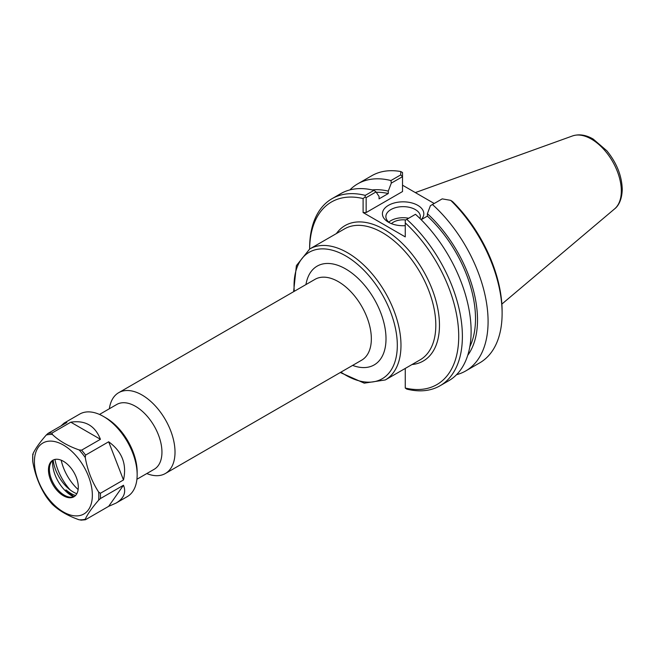 <?xml version="1.0" encoding="UTF-8"?>
<svg xmlns="http://www.w3.org/2000/svg" width="655" height="655" viewBox="0 0 655 655"><rect width="100%" height="100%" fill="white"/><g stroke="black" fill="none" stroke-linecap="round" stroke-linejoin="round"><path stroke-width="0.98" d="M146.794 473.557A46.661 26.945 -120 0 0 165.355 473.516A46.661 26.945 -120 0 0 175.016 452.155A46.661 26.945 -120 0 0 154.645 405.191A46.661 26.945 -120 0 0 118.686 392.689A46.661 26.945 -120 0 0 109.369 408.736M309.635 249.023A105.422 60.866 60 0 1 363.099 198.563L363.099 212.548L405.257 236.889L405.257 222.905A105.422 60.866 60 0 1 458.721 336.334A105.422 60.866 60 0 1 405.257 388.03L405.257 368.429M136.92 479.255L154.195 469.283A37.425 21.607 -120 0 0 161.949 452.155A37.425 21.607 -120 0 0 145.615 414.492A37.425 21.607 -120 0 0 116.778 404.462L99.503 414.443M467.719 355.337A98.537 56.895 60 0 0 427.387 213.702L430.4 205.695L442.207 198.874L450.697 200.356A108.018 62.364 60 0 1 502.115 313.393A108.018 62.364 60 0 1 479.747 362.845L465.713 370.951A108.018 62.364 60 0 1 456.56 374.685M432.456 204.507A108.018 62.364 60 0 1 465.713 370.951M502.115 313.393L502.115 311.281A105.422 60.866 -120 0 0 452.621 201.634L450.697 200.356M349.885 189.917A108.018 62.364 60 0 1 357.695 183.858L371.729 175.753A108.018 62.364 60 0 1 400.778 171.536L400.704 174.918L390.953 180.543L391.297 183.113L402.522 176.694L402.522 172.511L400.778 171.536M357.695 183.858A108.018 62.364 60 0 1 390.953 180.543M400.704 174.918L402.465 176.67M402.522 176.694L402.522 191.547L366.153 212.548L363.099 212.548M389.815 222.929A17.243 9.956 180 0 1 385.877 216.6A17.243 9.956 180 0 1 403.12 206.644A17.243 9.956 180 0 1 420.354 216.6A17.243 9.956 180 0 1 420.019 218.573M421.124 219.671A20.698 11.946 0 0 0 414.893 203.951A20.698 11.946 0 0 0 387.228 206.12A20.698 11.946 0 0 0 388.481 222.225A20.698 11.946 0 0 0 405.257 225.664M408.663 218.246A17.243 9.956 0 0 0 388.792 222.135M402.522 185.193L434.208 203.492M366.153 212.548L366.153 197.63L376.035 191.923L379.057 196.451L379.057 198.866L388.276 193.544L388.276 191.129L391.297 183.113M372.22 189.925A98.537 56.895 60 0 1 388.276 191.129M376.035 191.923L373.98 190.343L365.261 195.378A108.018 62.364 -120 0 0 332.003 198.694A108.018 62.364 -120 0 0 309.627 248.139L309.627 249.023M373.98 190.343A108.018 62.364 -120 0 0 340.731 193.651L332.003 198.694M365.261 195.378L365.097 197.024L363.099 198.563M440.021 385.779A108.018 62.364 -120 0 0 406.763 219.343L415.491 214.3A108.018 62.364 -120 0 1 448.74 380.743L440.021 385.779A108.018 62.364 -120 0 1 406.763 389.095L405.257 388.03M405.257 222.905L405.257 220.211L406.763 219.343M427.387 213.702L427.387 216.117L421.165 219.712M366.153 197.63L365.097 197.024M405.699 219.957A13.608 7.86 0 0 0 391.436 223.642M427.387 216.117A95.704 55.257 60 0 1 469.807 346.806M376.281 192.292A95.704 55.257 60 0 1 388.276 193.544M108.664 441.781C122.084 451.532 127.021 464.256 123.476 479.959L100.395 493.281L98.643 492.052C91.987 481.81 87.524 470.306 85.256 457.542L85.584 455.102L108.664 441.781L123.476 479.959M61.013 425.897L64.084 423.105L79.664 414.107A47.627 27.502 60 0 1 103.482 416.465A47.627 27.502 60 0 1 137.157 474.801A47.627 27.502 60 0 1 127.291 496.605L115.976 503.138L108.664 506.331L85.584 519.652L85.256 519.243C87.524 514.159 91.987 507.813 98.643 500.191L100.395 498.578L123.476 485.257C126.39 492.437 123.885 498.398 115.976 503.138M64.084 423.105L66.826 422.549L48.011 433.413L46.259 435.026C39.603 442.641 35.133 448.986 32.865 454.071L33.2 454.488L32.865 454.071A46.775 27.011 60 0 0 32.865 462.217C35.133 474.99 39.603 486.493 46.259 496.727L46.611 497.235M51.982 433.053L70.797 422.188C85.224 420.019 95.098 425.717 100.428 439.3L81.613 450.157L79.149 449.936C68.022 446.055 59.097 440.897 52.367 434.478L51.982 433.053A47.627 27.502 60 0 0 48.011 433.413M123.476 485.257L108.664 506.331M75.521 495.516A28.951 16.719 60 0 1 66.09 489.948L65.066 490.538M53.161 460.097A28.951 16.719 -120 0 0 76.815 493.739M74.089 496.621A30.621 17.677 60 0 1 66.09 489.948M73.622 496.793A27.223 15.72 60 0 1 52.662 460.49M85.584 519.652L85.256 519.243A46.775 27.011 60 0 1 79.149 519.792L81.613 520.013M70.797 422.188L100.428 439.3M32.758 460.784L32.865 462.217M51.982 503.908L52.367 504.325C59.097 510.753 68.022 515.903 79.149 519.792M92.355 495.229A40.97 23.654 60 0 1 48.896 499.11A40.97 23.654 60 0 1 48.896 441.167A40.97 23.654 60 0 1 92.355 495.229M103.482 416.465L105.889 417.857A44.229 25.537 60 0 1 137.157 472.018L137.157 474.801M78.141 489.539A34.871 20.133 60 0 1 61.21 460.211M70.077 489.85A39.128 22.589 60 0 1 54.955 459.425M74.392 496.482A21.091 12.175 60 0 1 69.643 497.12A21.091 12.175 60 0 1 53.776 484.053A21.091 12.175 60 0 1 50.386 463.773A21.091 12.175 60 0 1 53.317 459.982M78.297 487.115A21.091 12.175 60 0 1 73.933 496.768A21.091 12.175 60 0 1 52.834 484.594A21.091 12.175 60 0 1 52.834 460.236A21.091 12.175 60 0 1 69.094 465.885A21.091 12.175 60 0 1 78.297 487.115M118.686 392.689L315.014 279.341A46.661 26.945 60 0 1 350.974 291.843A46.661 26.945 60 0 1 371.344 338.807A46.661 26.945 60 0 1 361.683 360.168L165.355 473.516M352.619 365.4A57.034 32.93 -120 0 0 386.008 338.807A57.034 32.93 -120 0 0 349.164 271.137A57.034 32.93 -120 0 0 305.95 284.573M294.267 291.319A73.016 42.157 60 0 1 343.302 254.59A73.016 42.157 60 0 1 397.315 345.332A73.016 42.157 60 0 1 340.927 372.146M411.995 364.54A78.207 45.154 -120 0 0 423.277 270.72A78.207 45.154 -120 0 0 336.383 233.581M309.709 248.982L344.538 228.873A75.612 43.656 60 0 1 402.8 249.129A75.612 43.656 60 0 1 435.812 325.224A75.612 43.656 60 0 1 420.15 359.832L385.32 379.941A75.612 43.656 -120 0 0 400.983 345.332A75.612 43.656 -120 0 0 367.971 269.238A75.612 43.656 -120 0 0 309.709 248.982L296.387 265.627L293.62 291.696M614.627 208.863C617.157 206.996 621.931 201.543 622.25 189.328C621.824 175.745 616.699 162.907 606.882 150.822L593.193 139.065C585.963 134.873 579.077 133.833 572.527 135.937A42.329 24.44 60 0 1 604.262 149.88A42.329 24.44 60 0 1 621.325 190.941A42.329 24.44 60 0 1 614.627 208.863L501.869 304.084M100.395 493.281A47.627 27.502 60 0 1 100.477 495.974A47.627 27.502 60 0 1 100.395 498.578M81.613 450.157A47.627 27.502 60 0 1 85.584 455.102M52.367 504.325A46.775 27.011 60 0 1 46.259 496.727M46.259 435.026A46.775 27.011 60 0 1 52.367 434.478M79.149 449.936A46.775 27.011 60 0 1 85.256 457.542M98.643 492.052A46.775 27.011 60 0 1 98.831 496.228A46.775 27.011 60 0 1 98.643 500.191M340.281 372.515L364.245 383.159L385.32 379.941M572.527 135.937L415.335 192.595M85.322 519.767L80.843 520.152M46.439 497.006L52.146 504.104M32.75 454.431L32.766 461.464"/></g></svg>
